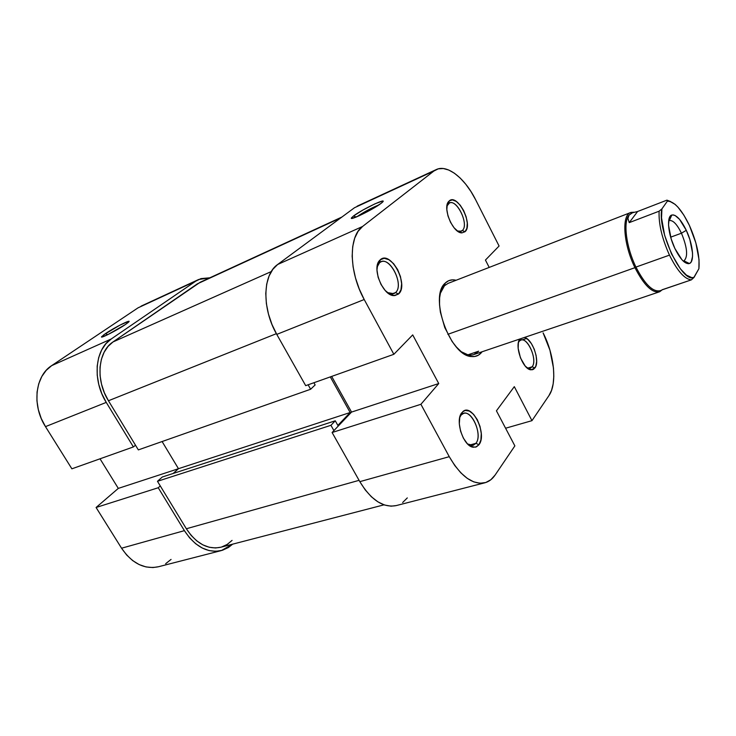 <?xml version="1.0" encoding="UTF-8"?>
<svg xmlns="http://www.w3.org/2000/svg" width="736" height="736" viewBox="0 0 736 736"><rect width="100%" height="100%" fill="white"/><g stroke="black" fill="none" stroke-linecap="round" stroke-linejoin="round"><path stroke-width="1.1" d="M123.961 325.478L107.704 334.687L105.45 333.61C114.512 327.41 132.756 318.329 128.515 322.166L125.276 324.613L128.128 322.506L128.653 321.328L120.235 324.972L103.776 334.779L101.798 337.033L107.787 334.65L125.276 324.613C117.236 330.16 100.16 338.91 101.54 336.784L105.45 333.61L107.668 334.714L123.961 325.478M221.278 550.592L158.452 566.748C144.32 569.6 132.02 563.417 121.56 548.21L184.396 530.656C195.104 546.692 207.432 553.325 221.37 550.565L232.668 544.152L228.445 547.483L222.438 550.27L215.896 551.319L209.07 550.574L202.225 548.016L195.656 543.729L189.621 537.869L184.396 530.656L121.56 548.21L96.085 507.49L158.249 487.738L184.396 530.656L158.249 487.738L160.273 485.926L158.249 487.738L96.085 507.49L121.56 548.21L126.684 555.036L132.636 560.574L139.178 564.586L146.032 566.932L152.904 567.557L158.534 566.729M111.237 338.974L51.658 365.636L138.074 307.823L195.84 281.106L111.237 338.974L195.84 281.106L200.983 278.604L209.824 277.803L198.674 279.496L138.074 307.823L51.658 365.636L46.184 370.374L41.805 376.501L38.723 383.806L37.067 392.003L36.929 400.743L38.336 409.685L41.225 418.434L45.485 426.632L71.88 468.814L45.485 426.632L106.251 402.399L101.853 393.751L98.799 384.56L97.226 375.213L97.189 366.096L98.679 357.595L101.623 350.051L105.874 343.767L111.237 338.974L51.658 365.636C35.126 375.875 31.731 405.536 45.485 426.632L106.251 402.399L133.391 446.936L106.251 402.399C92.12 380.089 94.953 349.232 111.237 338.974M141.091 306.139L198.545 279.551M100.022 458.804L118.312 488.391L96.085 507.49L118.312 488.391L178.434 468.722L118.312 488.391L100.022 458.804M165.664 563.693L171.065 559.415M135.488 445.206L133.391 446.936L71.88 468.814L133.391 446.936L135.488 445.206M138.35 449.898L310.629 389.252L308.117 384.79L310.629 389.252L315.137 384.946L310.629 389.252L138.35 449.898L108.44 400.752L138.35 449.898M276.368 333.675L108.44 400.752L276.368 333.675M341.909 217.037L200.118 282.274L340.731 217.902L197.404 283.82L113.013 341.936C97.943 351.514 95.367 380.089 108.44 400.752L104.365 392.748L101.531 384.238L100.068 375.572L100.032 367.126L101.412 359.242L104.126 352.24L108.054 346.408L113.013 341.936L271.326 271.547L113.013 341.936L200.229 282.219M220.8 547.234L215.519 547.97L209.19 547.253L202.851 544.87L196.76 540.877L191.176 535.44L186.337 528.752L157.467 481.307L330.933 425.307L335.276 420.799L330.933 425.307L333.914 430.597L330.933 425.307L157.467 481.307L186.337 528.752L359.076 480.332L186.337 528.752C196.282 543.674 207.754 549.838 220.736 547.253L383.999 504.841M232.07 540.399L227.185 544.438L221.6 547.004M157.467 481.307L162.297 477.002L335.276 420.799L337.861 425.408L350.152 412.519L330.298 376.906L350.152 412.519L178.462 468.694L162.104 441.536L178.462 468.694L350.152 412.519L337.861 425.408L335.276 420.799L162.297 477.002L157.467 481.307M173.135 473.487L178.462 468.694L173.135 473.487M313.895 382.738L315.137 384.946L313.895 382.738M392.38 295.357L391.57 294.566L392.38 295.357M379.537 262.706L377.071 267.14L379.537 262.706L380.944 261.841C390.742 256.882 404.257 285.577 395.499 292.615L398.544 293.986L393.861 295.614C382.858 295.789 371.597 268.033 379.62 260.415L380.291 259.762L379.537 262.706L380.291 259.762L377.743 263.856L376.97 270.002L378.12 277.26L381.027 284.473L385.213 290.499L390.034 294.418L394.708 295.624L398.544 293.986L400.964 289.791L401.635 283.691L400.467 276.616L397.652 269.597L393.594 263.663L388.884 259.698L384.21 258.308L380.291 259.762C390.696 249.9 409.317 285.099 398.544 293.986L395.499 292.615L393.824 293.682L387.375 292.588L391.396 294.032L395.499 292.615L391.874 294.05L395.499 292.615C404.984 284.85 388.645 254.021 379.537 262.706M448.482 203.614L446.936 206.016L449.402 203.026C457.166 198.867 469.338 224.968 462.282 230.543L465.032 231.711L461.95 232.87C452.962 233.487 442.097 207.478 448.804 201.342L448.482 203.614L449.254 200.9L447.286 204.286L446.835 209.548L447.966 215.887L450.524 222.309L454.094 227.792L458.114 231.5L461.96 232.87L465.032 231.711L466.9 228.252L467.286 223.026L466.146 216.826L463.652 210.56L460.184 205.151L456.237 201.406L452.401 199.907L449.254 200.9C457.433 193.025 473.598 224.765 465.032 231.711L462.282 230.543L461.178 231.26L457.35 230.966L459.577 231.536L462.282 230.543L459.89 231.536L462.282 230.543C469.826 224.471 455.639 196.668 448.482 203.614M519.128 341.375L518.448 342.488L518.705 341.522L520.867 340.096C527.914 336.987 537.731 360.263 532.156 366.786L534.879 368.018L531.033 369.822C522.808 369.73 514.041 345.294 519.966 338.965L518.383 342.82L518.162 348.376L520.472 357.926L525.154 365.976L528.807 369.076L532.22 369.785L533.674 369.205L535.799 366.289L536.645 361.477L536.102 355.497L534.272 349.232L531.401 343.62L527.924 339.48L524.428 337.456C532.551 338.937 540.307 361.597 534.879 368.018L532.156 366.786L530.26 368.221L526.884 367.724L528.779 368.35L532.156 366.786L527.878 368.147L532.156 366.786C538.31 359.472 526.047 334.052 519.607 340.86L519.128 341.375M460.975 415.279L459.733 417.514L460.975 415.279L460.322 415.481L463.57 413.43C472.273 409.98 482.706 435.243 475.934 443.302L478.943 444.746L476.394 446.872L473.23 447.23C463.358 446.467 454.756 420.33 461.84 412.675L459.761 417.386L459.31 423.881L460.57 431.167L463.349 438.095L467.213 443.569L471.537 446.734L475.658 447.129L478.943 444.746L480.902 439.962L481.27 433.541L480.01 426.429L477.305 419.686L473.561 414.285L469.31 411.047L465.198 410.467L462.65 411.81C471.923 402.362 487.591 434.231 478.943 444.746L475.934 443.302L473.11 445.372L467.636 443.992L470.93 445.464L475.934 443.302L469.605 445.096L475.934 443.302C483.552 434.12 469.807 406.208 461.684 414.515L460.975 415.279M444.452 285.77L445.252 283.066C448.252 280.168 451.876 279.229 456.127 280.25L452.52 279.855L448.62 280.729L445.252 283.066L442.557 286.782L440.643 291.769L439.622 297.822L439.53 304.732L440.386 312.193L444.783 327.594L452.097 341.467L456.486 347.107L461.113 351.569L465.796 354.688L470.35 356.353L474.582 356.518L478.345 355.212L481.51 352.498L480.829 352.194L481.51 352.498C478.906 355.58 475.631 356.932 471.684 356.564C450.368 356.454 428.794 296.994 445.078 283.231L444.452 285.77L440.229 293.526L444.452 285.77L448.058 283.378L630.669 212.529L633.954 212.226L630.991 212.41C621.414 214.397 623.226 244.012 634.947 267.674L447.856 334.319L634.947 267.674C644.11 285.448 652.381 293.462 659.76 291.704L662.382 289.671L659.438 291.824C652.078 293.167 643.917 285.117 634.947 267.674L635.95 267.076L634.947 267.674C623.401 244.343 621.414 215.059 630.669 212.529M478.639 351.192L468.032 354.789L478.639 351.192L473.874 354.54C470.138 355.755 465.971 354.835 461.371 351.771L471.684 356.564M353.593 215.924L356.187 217.056L353.593 215.924L351.569 217.755L351.9 218.371L359.242 215.731L371.413 209.475L381.064 203.366C373.575 209.3 348.514 221.518 351.532 217.81L353.593 215.924C362.259 209.208 389.335 196.457 382.021 202.593L381.064 203.366L382.959 201.6L382.435 201.075L374.974 203.826L363.124 209.935L353.593 215.924M448.15 203.762L447.341 204.111L448.15 203.762M379.04 262.918L377.899 263.396L379.04 262.918M444.323 285.816L442.741 286.433L444.323 285.816M484.748 482.816L396.18 505.595C383.189 508.024 371.064 500.038 359.821 481.657L449.264 456.679L420.909 404.294L332.102 432.51L359.821 481.657L449.264 456.679C460.699 476.275 472.558 484.978 484.831 482.798C488.906 481.703 492.338 479.127 495.107 475.051L514.869 445.887L496.432 410.817L514.308 386.648L531.962 420.661L548.982 395.545C557.327 383.796 554.337 354.55 543.104 332.884L549.93 350.143L553.463 367.963L553.803 376.308L553.168 383.87L551.54 390.365L548.982 395.545L531.962 420.661L514.308 386.648L496.432 410.817L514.869 445.887L495.107 475.051L490.857 479.734L485.751 482.522L479.973 483.258L473.736 481.868L467.277 478.372L460.865 472.852L454.774 465.529L449.264 456.679L420.909 404.294L438.739 383.548L412.712 334.898L393.852 354.301L364.21 299.515L276.773 334.392L305.688 385.655L393.852 354.301L364.21 299.515L359.242 288.954L355.479 277.904L353.096 266.837L352.158 256.238L352.719 246.542L354.715 238.151L358.046 231.389L362.554 226.486L277.647 264.491L354.494 207.736L433.927 171L362.554 226.486L433.927 171L438.279 168.838L443.293 168.526L448.767 170.034L454.48 173.264L460.23 178.084L465.796 184.276L471.003 191.608L475.668 199.815L499.082 246.017L485.438 260.056L489.201 267.416L485.438 260.056L499.082 246.017L475.668 199.815C464.986 178.287 447.313 164.128 436.301 169.556L354.494 207.736L277.647 264.491L272.789 269.385L269.072 276.018L266.699 284.142L265.779 293.452L266.368 303.572L268.465 314.06L271.98 324.484L276.773 334.392L305.688 385.655L393.852 354.301L412.712 334.898L438.739 383.548L351.541 412.077L332.102 432.51L359.821 481.657L365.268 489.946L371.376 496.772L377.899 501.851L384.542 505.025L391.055 506.175L396.253 505.577M522.201 339.931L526.58 338.45L522.201 339.931M481.51 352.498L482.071 351.771L481.51 352.498M357.172 206.163L436.2 169.602M331.669 376.418L351.541 412.077L331.669 376.418M402.647 502.513L407.302 497.913M531.962 420.661L505.586 428.232L531.962 420.661M362.554 226.486L277.647 264.491C262.614 274.546 261.731 308.614 276.773 334.392L364.21 299.515C348.8 271.924 348.45 236.311 362.554 226.486M356.712 216.835C363.713 212.097 371.119 208.113 378.939 204.875C371.119 208.113 363.713 212.097 356.712 216.835M351.541 412.077L438.739 383.548L420.909 404.294L332.102 432.51L351.541 412.077M632.61 212.676L628.976 215.179L632.252 212.824L637.606 211.499L629.225 222.631L627.937 218.491L628.976 215.179L632.252 212.824L637.606 211.499L666.945 200.146L670.698 201.59L666.945 200.146L667.368 201.167C674.204 201.213 681.545 209.291 689.384 225.382L695.851 242.88L699.025 259.67L698.906 268.695L694.048 277.398L691.803 277.638L686.458 275.144L680.432 268.907L671.508 253.911L664.654 235.4L661.535 217.893L661.912 208.886L667.368 201.167L669.714 201.287L675.096 204.35L677.994 207.202L683.873 215.151L689.384 225.382C696.762 242.061 699.936 256.505 698.906 268.695L693.855 277.463C682.033 283.489 656.852 229.936 661.912 208.886L659.116 211.195L629.225 222.631L627.937 218.491L628.976 215.179C622.996 222.125 626.226 247.268 635.95 267.076L669.475 255.134C662.014 238.51 658.554 223.864 659.116 211.195L629.225 222.631L637.606 211.499L666.945 200.146L667.368 201.167L661.912 208.886L659.116 211.195C658.554 223.864 662.014 238.51 669.475 255.134L635.95 267.076C644.736 284.179 652.731 292.072 659.944 290.766L661.581 290.214M660.247 290.646C653.025 292.348 644.929 284.492 635.95 267.076C626.226 247.268 622.996 222.125 628.976 215.179L632.04 212.906L630.991 212.41M681.453 233.211C677.028 224.241 672.989 220.027 669.337 220.552L669.282 220.57C672.934 219.963 676.991 224.176 681.453 233.211L670.652 237.167L681.453 233.211C687.36 247.682 688.178 256.91 683.91 260.894L683.965 260.875C688.169 256.809 687.332 247.59 681.453 233.211L686.292 230.313L681.453 233.211M674.894 248.51C667.938 234.14 666.402 216.246 671.812 215.032C676.172 214.452 681.002 219.549 686.292 230.313L679.549 219.328L675.078 215.482L673.09 214.884L671.388 215.206L669.079 218.62L668.536 225.253L671.195 238.97L674.894 248.51L681.867 259.652L684.195 261.924L688.335 263.736L689.982 263.23L691.251 261.814L692.548 256.514L692.521 252.853L689.853 239.513L686.292 230.313C692.981 244.269 694.738 261.887 689.402 263.525C685.17 264.38 680.331 259.376 674.894 248.51M661.995 289.883L691.371 279.855L694.048 277.398L691.371 279.855C684.636 279.211 677.341 270.968 669.475 255.134C677.341 270.968 684.636 279.211 691.371 279.855L662.087 289.772M102.249 336.968L101.54 336.784M378.948 263.286L379.62 260.415M391.396 294.032L393.861 295.614M448.086 204.001L448.804 201.342M459.577 231.536L461.95 232.87M528.779 368.35L531.033 369.822M470.93 445.464L473.23 447.23M444.286 285.936L445.078 283.231M352.82 218.224L351.532 217.81M459.163 232.098L459.972 231.766M528.356 368.819L529.129 368.58M470.368 446.145L471.417 445.841M390.899 294.842L391.984 294.409M469.292 356.095L470.414 355.718L469.292 356.095M443.55 285.126L444.654 284.703L443.55 285.126M378.028 263.056L379.114 262.605M460.846 414.258L461.371 414.101M447.405 203.909L448.206 203.55M461.684 414.515L462.65 411.81M519.607 340.86L520.352 338.836M659.438 291.824L473.874 354.54M659.76 291.704L660.238 290.665M669.337 220.552L671.812 215.032M668.656 220.809L669.282 220.57M683.275 261.114L683.91 260.894M683.965 260.875L689.402 263.525"/></g></svg>
